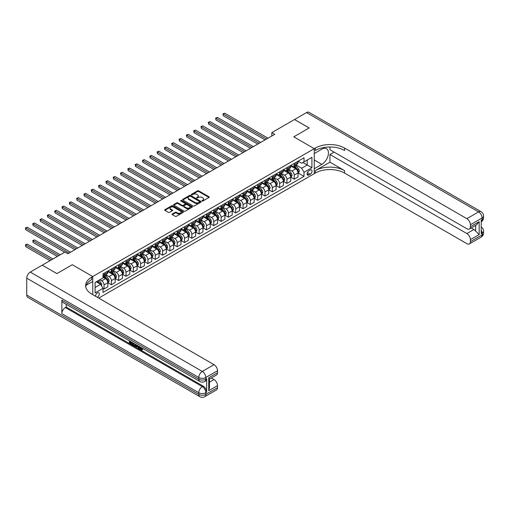 <?xml version="1.0" encoding="UTF-8"?>
<svg xmlns="http://www.w3.org/2000/svg" width="509" height="509" viewBox="0 0 509 509"><rect width="100%" height="100%" fill="white"/><g stroke="black" fill="none" stroke-linecap="round" stroke-linejoin="round"><path stroke-width="0.76" d="M202.118 200.991A0.566 0.331 0 0 0 202.919 200.991L209.021 197.467A0.814 0.471 0 0 0 209.263 197.136A0.814 0.471 0 0 0 209.021 196.805L198.682 190.837A0.814 0.471 0 0 0 197.537 190.837L191.429 194.355A0.566 0.331 0 0 0 192.237 194.82L193.026 194.368A2.602 1.502 0 0 1 196.703 194.368L197.562 194.864A2.602 1.502 0 0 1 198.325 195.927A2.602 1.502 0 0 1 197.562 196.983L196.773 197.441A0.566 0.331 0 0 0 197.575 197.906L198.364 197.447A2.602 1.502 0 0 1 202.041 197.447L202.906 197.95A2.602 1.502 0 0 1 203.664 199.006A2.602 1.502 0 0 1 202.906 200.069L202.118 200.527A0.566 0.331 0 0 0 202.118 200.991L202.118 200.527M97.244 297.25A2.647 1.527 120 0 0 97.429 297.154A2.647 1.527 120 0 0 99.16 294.826A2.647 1.527 120 0 0 98.759 292.7A2.647 1.527 120 0 0 97.429 292.834A2.647 1.527 120 0 0 95.571 296.283M172.316 213.984A0.814 0.471 0 0 0 172.08 214.314A0.814 0.471 0 0 0 172.316 214.645L175.217 216.319A0.814 0.471 0 0 0 176.368 216.319L183.145 212.406A0.814 0.471 0 0 0 183.38 212.075A0.814 0.471 0 0 0 183.145 211.744L172.806 205.776A0.814 0.471 0 0 0 171.654 205.776L164.878 209.689A0.814 0.471 0 0 0 164.636 210.02A0.814 0.471 0 0 0 164.878 210.351L168.384 212.374A0.814 0.471 0 0 0 169.529 212.374L172.43 210.701A0.814 0.471 0 0 0 172.672 210.37A0.814 0.471 0 0 0 172.43 210.039L170.693 209.034A2.176 1.253 0 0 1 170.057 208.143A2.176 1.253 0 0 1 171.399 206.985A2.176 1.253 0 0 1 173.766 207.258L180.574 211.19A2.176 1.253 0 0 1 181.21 212.075A2.176 1.253 0 0 1 179.868 213.233A2.176 1.253 0 0 1 177.501 212.966L176.368 212.31A0.814 0.471 0 0 0 175.217 212.31L172.316 213.984L172.316 214.645L175.217 212.985L175.217 212.31M26.735 295.061L198.79 394.399A4.963 2.869 120 0 0 199.821 396.67L27.766 297.332A4.963 2.869 -60 0 1 26.735 295.061L26.735 278.168A4.963 2.869 -60 0 1 30.247 272.086L42.247 265.157L56.874 273.607L72.265 264.718L56.906 273.587L42.272 265.176M42.272 265.144L64.955 252.05L67.875 253.737L274.752 134.3L271.825 132.614L294.501 119.52L309.135 127.969L293.769 136.838L314.257 148.66L92.753 276.546L72.265 264.718L92.753 276.546L91.696 277.157A20.691 11.949 0 0 0 85.639 285.6A20.691 11.949 0 0 0 91.696 294.049L214.009 364.66A4.963 2.869 60 0 1 217.521 370.743L205.814 377.5L205.814 379.192L206.692 378.683A4.963 2.869 60 0 1 205.661 380.961L204.783 381.464A4.963 2.869 -120 0 0 205.814 379.192A4.963 2.869 0 0 1 198.79 379.192L198.79 377.5L26.735 278.168M193.083 206.005A0.814 0.471 0 0 0 194.228 206.005L201.01 202.092A0.814 0.471 0 0 0 201.246 201.761A0.814 0.471 0 0 0 201.01 201.43L190.671 195.462A0.814 0.471 0 0 0 189.52 195.462L182.744 199.375A0.814 0.471 0 0 0 182.502 199.706A0.814 0.471 0 0 0 182.744 200.037L193.083 206.005M180.988 201.112A0.566 0.331 0 0 1 181.567 201.195L181.567 200.521L192.078 206.584A0.814 0.471 0 0 1 192.313 206.921A0.814 0.471 0 0 1 192.078 207.252L185.295 211.165A0.814 0.471 0 0 1 184.15 211.165L173.811 205.197L176.712 203.53L176.712 202.856L173.811 204.529A0.814 0.471 0 0 0 173.569 204.86A0.814 0.471 0 0 0 173.811 205.197L173.811 204.529M176.712 203.53A0.814 0.471 0 0 1 177.857 203.53L177.857 202.856A0.814 0.471 0 0 0 176.712 202.856M177.857 202.856L182.05 205.28A0.814 0.471 0 0 0 183.202 205.28L185.123 204.166A0.814 0.471 0 0 0 185.365 203.835A0.814 0.471 0 0 0 185.123 203.505L180.759 200.985A0.566 0.331 0 0 1 181.567 200.521M310.216 170.051L308.931 170.795A2.564 1.482 120 0 0 307.251 173.054A2.564 1.482 120 0 0 307.646 175.109A2.564 1.482 120 0 0 308.931 174.981L310.216 174.237A2.564 1.482 120 0 0 311.896 171.978A2.564 1.482 120 0 0 311.502 169.923A2.564 1.482 120 0 0 310.216 170.051M92.753 294.654L92.753 276.546L92.753 281.445L86.218 285.212M98.721 298.102L315.306 173.054A20.691 11.949 180 0 1 344.568 173.054L466.88 243.671A4.963 2.869 -120 0 0 469.362 243.919A4.963 2.869 -120 0 0 470.392 241.641L482.093 234.884L482.093 233.198L481.215 233.701L481.215 220.187L482.093 219.684L482.093 217.992L470.392 224.749L470.392 226.747L479.173 221.676L479.173 234.585L475.661 231.073L475.661 225.385M294.533 119.5L309.167 127.95L293.769 136.838L314.257 148.66L314.257 173.664L314.257 168.765L321.86 164.375A9.308 5.376 120 0 0 327.942 156.168A9.308 5.376 120 0 0 326.517 148.704A9.308 5.376 120 0 0 321.86 149.169L314.257 153.559L314.257 148.66L315.306 148.055A20.691 11.949 180 0 1 344.568 148.055L466.88 218.666L478.587 211.909L306.533 112.578L294.533 119.539M298.134 161.181L301.672 163.224L304.013 161.875L304.013 157.784L102.99 273.842L102.99 277.933L95.094 282.495L95.094 292.898L102.99 288.336L102.99 292.427L304.013 176.368L304.013 172.277L301.672 168.224L295.856 164.865M304.013 161.875L311.915 157.313L311.915 167.716L304.013 172.277M271.825 132.614L271.825 135.992M302.9 162.517L307.232 165.011L307.232 160.017L311.915 157.313M301.672 168.224L307.232 165.011L311.915 167.716M95.094 287.496L100.648 284.283L96.322 281.782M102.99 288.374L104.046 288.978L104.046 284.894A3.308 1.909 -120 0 0 101.705 280.834L99.834 279.759M104.046 288.978L107.851 286.783L107.851 282.699A3.308 1.909 -120 0 0 105.509 278.639L102.99 277.189M107.933 282.781L111.363 284.754L111.363 280.669A3.308 1.909 -120 0 0 109.021 276.616L105.656 274.675M111.363 284.754L115.161 282.559L115.161 278.474A3.308 1.909 -120 0 0 112.826 274.415L107.851 271.545M115.25 278.557L118.673 280.535L118.673 276.444A3.308 1.909 -120 0 0 116.332 272.391L112.973 270.451M118.673 280.535L122.478 278.334L122.478 274.249A3.308 1.909 -120 0 0 120.137 270.196L115.161 267.32M122.567 274.332L125.99 276.311L125.99 272.22A3.308 1.909 -120 0 0 123.649 268.167L120.289 266.226M125.99 276.311L129.795 274.116L129.795 270.024A3.308 1.909 -120 0 0 127.454 265.972L122.478 263.096M129.884 270.107L133.307 272.086L133.307 268.001A3.308 1.909 -120 0 0 130.966 263.942L127.606 262.001M133.307 272.086L137.112 269.891L137.112 265.8A3.308 1.909 -120 0 0 134.77 261.747L129.795 258.877M137.195 265.889L140.624 267.861L140.624 263.777A3.308 1.909 -120 0 0 138.283 259.717L134.917 257.777M140.624 267.861L144.422 265.666L144.422 261.581A3.308 1.909 -120 0 0 142.081 257.522L137.112 254.653M144.511 261.664L147.934 263.637L147.934 259.552A3.308 1.909 -120 0 0 145.593 255.499L142.234 253.558M147.934 263.637L151.739 261.441L151.739 257.357A3.308 1.909 -120 0 0 149.398 253.297L144.422 250.428M151.828 257.439L155.251 259.418L155.251 255.327A3.308 1.909 -120 0 0 152.91 251.274L149.551 249.334M155.251 259.418L159.056 257.223L159.056 253.132A3.308 1.909 -120 0 0 156.715 249.079L151.739 246.203M159.145 253.215L162.568 255.194L162.568 251.102A3.308 1.909 -120 0 0 160.227 247.05L156.867 245.109M162.568 255.194L166.373 252.998L166.373 248.907A3.308 1.909 -120 0 0 164.032 244.854L159.056 241.985M166.456 248.99L169.879 250.969L169.879 246.884A3.308 1.909 -120 0 0 167.544 242.825L164.178 240.884M169.879 250.969L173.684 248.774L173.684 244.683A3.308 1.909 -120 0 0 171.342 240.63L166.373 237.76M173.773 244.772L177.196 246.744L177.196 242.659A3.308 1.909 -120 0 0 174.854 238.6L171.495 236.66M177.196 246.744L181 244.549L181 240.464A3.308 1.909 -120 0 0 178.659 236.405L173.684 233.536M181.089 240.547L184.512 242.519L184.512 238.435A3.308 1.909 -120 0 0 182.171 234.382L178.812 232.441M184.512 242.519L188.317 240.324L188.317 236.24A3.308 1.909 -120 0 0 185.976 232.187L181 229.311M188.406 236.322L191.829 238.301L191.829 234.21A3.308 1.909 -120 0 0 189.488 230.157L186.129 228.217M191.829 238.301L195.634 236.106L195.634 232.015A3.308 1.909 -120 0 0 193.293 227.962L188.317 225.086M195.717 232.098L199.14 234.076L199.14 229.985A3.308 1.909 -120 0 0 196.805 225.932L193.439 223.992M199.14 234.076L202.945 231.881L202.945 227.79A3.308 1.909 -120 0 0 200.603 223.737L195.634 220.868M203.034 227.873L206.457 229.852L206.457 225.767A3.308 1.909 -120 0 0 204.115 221.708L200.756 219.767M206.457 229.852L210.262 227.657L210.262 223.566A3.308 1.909 -120 0 0 207.92 219.513L202.945 216.643M210.351 223.655L213.774 225.627L213.774 221.542A3.308 1.909 -120 0 0 211.432 217.483L208.073 215.549M213.774 225.627L217.578 223.432L217.578 219.347A3.308 1.909 -120 0 0 215.237 215.288L210.262 212.418M217.667 219.43L221.091 221.409L221.091 217.318A3.308 1.909 -120 0 0 218.749 213.265L215.383 211.324M221.091 221.409L224.895 219.207L224.895 215.122A3.308 1.909 -120 0 0 222.554 211.07L217.578 208.194M224.978 215.205L228.401 217.184L228.401 213.093A3.308 1.909 -120 0 0 226.06 209.04L222.7 207.099M228.401 217.184L232.206 214.989L232.206 210.898A3.308 1.909 -120 0 0 229.864 206.845L224.895 203.969M232.295 210.981L235.718 212.959L235.718 208.868A3.308 1.909 -120 0 0 233.376 204.815L230.017 202.875M235.718 212.959L239.523 210.764L239.523 206.673A3.308 1.909 -120 0 0 237.181 202.62L232.206 199.751M239.612 206.756L243.035 208.735L243.035 204.65A3.308 1.909 -120 0 0 240.693 200.591L237.334 198.65M243.035 208.735L246.84 206.539L246.84 202.448A3.308 1.909 -120 0 0 244.498 198.395L239.523 195.526M246.929 202.537L250.352 204.51L250.352 200.425A3.308 1.909 -120 0 0 248.01 196.372L244.644 194.432M250.352 204.51L254.15 202.315L254.15 198.23A3.308 1.909 -120 0 0 251.815 194.171L246.84 191.301M254.239 198.313L257.662 200.292L257.662 196.2A3.308 1.909 -120 0 0 255.321 192.148L251.961 190.207M257.662 200.292L261.467 198.09L261.467 194.005A3.308 1.909 -120 0 0 259.126 189.952L254.15 187.077M261.556 194.088L264.979 196.067L264.979 191.976A3.308 1.909 -120 0 0 262.638 187.923L259.278 185.982M264.979 196.067L268.784 193.872L268.784 189.781A3.308 1.909 -120 0 0 266.442 185.728L261.467 182.852M268.873 189.863L272.296 191.842L272.296 187.751A3.308 1.909 -120 0 0 269.955 183.698L266.595 181.758M272.296 191.842L276.101 189.647L276.101 185.556A3.308 1.909 -120 0 0 273.759 181.503L268.784 178.634M276.19 185.639L279.613 187.617L279.613 183.533A3.308 1.909 -120 0 0 277.271 179.473L273.906 177.533M279.613 187.617L283.411 185.422L283.411 181.331A3.308 1.909 -120 0 0 281.076 177.278L276.101 174.409M283.5 181.42L286.923 183.393L286.923 179.308A3.308 1.909 -120 0 0 284.582 175.255L281.222 173.314M286.923 183.393L290.728 181.198L290.728 177.113A3.308 1.909 -120 0 0 288.387 173.054L283.411 170.184M290.817 177.196L294.24 179.174L294.24 175.083A3.308 1.909 -120 0 0 291.899 171.03L288.539 169.09M294.24 179.174L298.045 176.973L298.045 172.888A3.308 1.909 -120 0 0 295.704 168.835L290.728 165.959M290.817 165.406L291.899 166.029A3.308 1.909 -120 0 0 293.553 166.195A3.308 1.909 -120 0 0 294.24 164.674L294.24 163.427M283.5 169.624L284.582 170.254A3.308 1.909 -120 0 0 286.243 170.413A3.308 1.909 -120 0 0 286.923 168.899L286.923 167.652M276.183 173.849L277.271 174.472A3.308 1.909 -120 0 0 278.926 174.638A3.308 1.909 -120 0 0 279.613 173.124L279.613 171.87M268.873 178.074L269.955 178.697A3.308 1.909 -120 0 0 271.609 178.863A3.308 1.909 -120 0 0 272.296 177.348L272.296 176.095M261.556 182.298L262.638 182.922A3.308 1.909 -120 0 0 264.292 183.087A3.308 1.909 -120 0 0 264.979 181.573L264.979 180.32M254.239 186.523L255.321 187.147A3.308 1.909 -120 0 0 256.981 187.312A3.308 1.909 -120 0 0 257.662 185.791L257.662 184.544M246.929 190.741L248.01 191.371A3.308 1.909 -120 0 0 249.664 191.53A3.308 1.909 -120 0 0 250.352 190.016L250.352 188.769M239.612 194.966L240.693 195.59A3.308 1.909 -120 0 0 242.348 195.755A3.308 1.909 -120 0 0 243.035 194.241L243.035 192.987M232.295 199.191L233.376 199.814A3.308 1.909 -120 0 0 235.031 199.98A3.308 1.909 -120 0 0 235.718 198.465L235.718 197.212M224.978 203.415L226.06 204.039A3.308 1.909 -120 0 0 227.72 204.204A3.308 1.909 -120 0 0 228.401 202.69L228.401 201.437M217.667 207.634L218.749 208.264A3.308 1.909 -120 0 0 220.403 208.429A3.308 1.909 -120 0 0 221.091 206.908L221.091 205.661M210.351 211.859L211.432 212.488A3.308 1.909 -120 0 0 213.086 212.647A3.308 1.909 -120 0 0 213.774 211.133L213.774 209.886M203.034 216.083L204.115 216.707A3.308 1.909 -120 0 0 205.77 216.872A3.308 1.909 -120 0 0 206.457 215.358L206.457 214.104M195.717 220.308L196.805 220.931A3.308 1.909 -120 0 0 198.459 221.097A3.308 1.909 -120 0 0 199.14 219.583L199.14 218.329M188.406 224.533L189.488 225.156A3.308 1.909 -120 0 0 191.142 225.322A3.308 1.909 -120 0 0 191.829 223.807L191.829 222.554M181.089 228.751L182.171 229.381A3.308 1.909 -120 0 0 183.825 229.546A3.308 1.909 -120 0 0 184.512 228.026L184.512 226.779M173.773 232.976L174.854 233.606A3.308 1.909 -120 0 0 176.508 233.765A3.308 1.909 -120 0 0 177.196 232.25L177.196 231.003M166.456 237.2L167.544 237.824A3.308 1.909 -120 0 0 169.198 237.989A3.308 1.909 -120 0 0 169.879 236.475L169.879 235.222M159.145 241.425L160.227 242.049A3.308 1.909 -120 0 0 161.881 242.214A3.308 1.909 -120 0 0 162.568 240.7L162.568 239.446M151.828 245.65L152.91 246.273A3.308 1.909 -120 0 0 154.564 246.439A3.308 1.909 -120 0 0 155.251 244.918L155.251 243.671M144.511 249.868L145.593 250.498A3.308 1.909 -120 0 0 147.247 250.657A3.308 1.909 -120 0 0 147.934 249.143L147.934 247.896M137.195 254.093L138.283 254.723A3.308 1.909 -120 0 0 139.937 254.882A3.308 1.909 -120 0 0 140.624 253.367L140.624 252.12M129.884 258.317L130.966 258.941A3.308 1.909 -120 0 0 132.62 259.106A3.308 1.909 -120 0 0 133.307 257.592L133.307 256.339M122.567 262.542L123.649 263.166A3.308 1.909 -120 0 0 125.303 263.331A3.308 1.909 -120 0 0 125.99 261.817L125.99 260.563M115.25 266.767L116.332 267.39A3.308 1.909 -120 0 0 117.993 267.556A3.308 1.909 -120 0 0 118.673 266.035L118.673 264.788M107.933 270.985L109.021 271.615A3.308 1.909 -120 0 0 110.676 271.774A3.308 1.909 -120 0 0 111.363 270.26L111.363 269.013M298.134 172.971L304.013 176.368M293.553 166.195L297.358 163.993A3.308 1.909 -120 0 0 298.045 162.479L298.045 161.232M286.243 170.413L290.041 168.218A3.308 1.909 -120 0 0 290.728 166.704L290.728 165.45M278.926 174.638L282.73 172.443A3.308 1.909 -120 0 0 283.411 170.929L283.411 169.675M271.609 178.863L275.414 176.668A3.308 1.909 -120 0 0 276.101 175.153L276.101 173.9M264.292 183.087L268.097 180.892A3.308 1.909 -120 0 0 268.784 179.372L268.784 178.125M256.981 187.312L260.78 185.111A3.308 1.909 -120 0 0 261.467 183.596L261.467 182.349M249.664 191.53L253.469 189.335A3.308 1.909 -120 0 0 254.15 187.821L254.15 186.568M242.348 195.755L246.152 193.56A3.308 1.909 -120 0 0 246.84 192.046L246.84 190.792M235.031 199.98L238.836 197.785A3.308 1.909 -120 0 0 239.523 196.27L239.523 195.017M227.72 204.204L231.525 202.009A3.308 1.909 -120 0 0 232.206 200.489L232.206 199.242M220.403 208.429L224.208 206.228A3.308 1.909 -120 0 0 224.895 204.713L224.895 203.466M213.086 212.647L216.891 210.452A3.308 1.909 -120 0 0 217.578 208.938L217.578 207.685M205.77 216.872L209.574 214.677A3.308 1.909 -120 0 0 210.262 213.163L210.262 211.909M198.459 221.097L202.264 218.902A3.308 1.909 -120 0 0 202.945 217.388L202.945 216.134M191.142 225.322L194.947 223.127A3.308 1.909 -120 0 0 195.634 221.606L195.634 220.359M183.825 229.546L187.63 227.345A3.308 1.909 -120 0 0 188.317 225.831L188.317 224.584M176.508 233.765L180.313 231.57A3.308 1.909 -120 0 0 181 230.055L181 228.802M169.198 237.989L173.003 235.794A3.308 1.909 -120 0 0 173.684 234.28L173.684 233.027M161.881 242.214L165.686 240.019A3.308 1.909 -120 0 0 166.373 238.505L166.373 237.251M154.564 246.439L158.369 244.244A3.308 1.909 -120 0 0 159.056 242.723L159.056 241.476M147.247 250.657L151.052 248.462A3.308 1.909 -120 0 0 151.739 246.948L151.739 245.701M139.937 254.882L143.742 252.687A3.308 1.909 -120 0 0 144.422 251.172L144.422 249.919M132.62 259.106L136.425 256.911A3.308 1.909 -120 0 0 137.112 255.397L137.112 254.144M125.303 263.331L129.108 261.136A3.308 1.909 -120 0 0 129.795 259.622L129.795 258.368M117.993 267.556L121.791 265.354A3.308 1.909 -120 0 0 122.478 263.84L122.478 262.593M110.676 271.774L114.48 269.579A3.308 1.909 -120 0 0 115.161 268.065L115.161 266.818M102.99 276.132A3.308 1.909 -120 0 0 103.359 275.999L107.164 273.804A3.308 1.909 -120 0 0 107.851 272.29L107.851 271.036M103.359 275.999A3.308 1.909 -120 0 0 104.046 274.485L104.046 273.238M100.648 284.283L102.99 288.336M202.34 201.068L202.906 200.743A2.602 1.502 0 0 0 203.664 199.687L203.664 199.006M198.325 195.927L198.325 196.601A2.602 1.502 0 0 1 197.562 197.664L197.002 197.988M209.021 196.805L209.021 197.467L198.682 191.511A0.814 0.471 0 0 0 197.537 191.511L191.658 194.902M200.998 202.098L190.671 196.137A0.814 0.471 0 0 0 189.52 196.137L182.75 200.043M199.573 201.997A0.566 0.331 0 0 0 199.573 201.532L190.5 196.289A0.566 0.331 0 0 0 189.692 196.289L188.858 196.773A2.602 1.502 0 0 0 188.101 197.829A2.602 1.502 0 0 0 188.858 198.892L195.062 202.474A2.602 1.502 0 0 0 198.739 202.474L199.573 201.997L199.573 202.671A0.566 0.331 0 0 0 199.738 202.436L199.738 201.761M188.101 197.829L188.101 198.51A2.602 1.502 0 0 0 188.858 199.566L188.858 198.892M199.573 202.671L198.739 203.148A2.602 1.502 0 0 1 195.062 203.148L188.858 199.566M177.857 203.53L182.05 205.954A0.814 0.471 0 0 0 183.202 205.954L185.123 204.841A0.814 0.471 0 0 0 185.365 204.51L185.365 203.835M181.567 201.195L192.065 207.258M186.402 207.787A2.176 1.253 0 0 0 188.769 208.06A2.176 1.253 0 0 0 190.112 206.902A2.176 1.253 0 0 0 189.475 206.018L187.077 204.631A0.814 0.471 0 0 0 185.931 204.631L184.003 205.744A0.814 0.471 0 0 0 183.768 206.075A0.814 0.471 0 0 0 184.003 206.406L186.402 207.787L186.402 208.467A2.176 1.253 0 0 0 188.769 208.735A2.176 1.253 0 0 0 190.112 207.577L190.112 206.902M183.768 206.075L183.768 206.749A0.814 0.471 0 0 0 184.003 207.08L184.003 206.406M186.402 208.467L184.003 207.08M181.21 212.075L181.21 212.749A2.176 1.253 0 0 1 179.868 213.914A2.176 1.253 0 0 1 177.501 213.64L176.368 212.985A0.814 0.471 0 0 0 175.217 212.985M170.057 208.143L170.057 208.824A2.176 1.253 0 0 0 170.693 209.708L170.693 209.034M172.43 210.039L172.43 210.701L170.693 209.708M183.145 211.744L183.145 212.406L172.806 206.45A0.814 0.471 0 0 0 171.654 206.45L164.891 210.357L164.878 209.689M298.045 173.022L298.745 172.615L299.33 170.929A2.195 1.266 -120 0 0 298.63 169.058L296.238 165.87A6.331 3.658 -120 0 0 295.551 165.043M293.171 167.372A6.331 3.658 -120 0 0 291.873 166.017M297.447 171.425L298.147 171.018A2.195 1.266 -120 0 0 297.517 169.701L295.131 166.507A6.331 3.658 -120 0 0 294.437 165.679M293.846 166.023A5.255 3.035 60 0 1 294.711 167.003L296.734 169.707M223.286 132.633L250.466 148.323L208.652 124.183L208.652 122.491L210.115 121.651L253.393 146.637M293.738 166.087A6.331 3.658 60 0 1 294.425 166.914L296.015 169.039M266.557 139.033L223.286 114.048L224.749 113.202L268.02 138.187M265.094 139.88L223.286 115.734L222.961 113.863L224.749 113.202M223.286 115.734L222.961 113.863M290.728 177.247L291.434 176.839L292.02 175.153A2.195 1.266 -120 0 0 291.32 173.283L288.927 170.089A6.331 3.658 -120 0 0 288.234 169.262M285.854 171.597A6.331 3.658 -120 0 0 284.563 170.235M290.13 175.65L290.83 175.242A2.195 1.266 -120 0 0 290.206 173.925L287.814 170.731A6.331 3.658 -120 0 0 287.121 169.904M286.535 170.248A5.255 3.035 60 0 1 287.394 171.228L289.417 173.925M215.969 136.851L243.149 152.547L201.335 128.408L201.335 126.716L202.798 125.869L246.076 150.855M286.421 170.311A6.331 3.658 60 0 1 287.114 171.139L288.698 173.264M283.411 181.471L284.117 181.064L284.703 179.372A2.195 1.266 -120 0 0 284.003 177.507L281.611 174.313A6.331 3.658 -120 0 0 280.917 173.486M278.544 175.815A6.331 3.658 -120 0 0 277.246 174.46M282.813 179.874L283.519 179.467A2.195 1.266 -120 0 0 282.889 178.15L280.497 174.956A6.331 3.658 -120 0 0 279.81 174.129M279.218 174.466A5.255 3.035 60 0 1 280.084 175.452L282.107 178.15M208.652 141.076L235.832 156.772L194.024 132.626L194.024 130.94L195.488 130.094L238.759 155.08M279.104 174.536A6.331 3.658 60 0 1 279.797 175.363L281.388 177.482M276.101 185.69L276.801 185.289L277.386 183.596A2.195 1.266 -120 0 0 276.686 181.732L274.294 178.538A6.331 3.658 -120 0 0 273.607 177.711M271.227 180.04A6.331 3.658 -120 0 0 269.929 178.684M275.503 184.099L276.202 183.692A2.195 1.266 -120 0 0 275.573 182.375L273.18 179.181A6.331 3.658 -120 0 0 272.493 178.354M271.901 178.691A5.255 3.035 60 0 1 272.767 179.671L274.79 182.375M201.335 145.3L228.522 160.997L186.708 136.851L186.708 135.165L188.171 134.319L231.449 159.304M271.787 178.761A6.331 3.658 60 0 1 272.48 179.588L274.071 181.707M259.246 143.258L215.969 118.273L217.432 117.426L260.71 142.412M257.783 144.098L215.969 119.959L215.644 118.082L217.432 117.426M215.969 119.959L215.644 118.082M251.93 147.476L208.334 122.306L210.115 121.651M208.652 124.183L208.334 122.306M244.613 151.701L201.017 126.531L202.798 125.869M201.335 128.408L201.017 126.531M268.784 189.914L269.484 189.513L270.069 187.821A2.195 1.266 -120 0 0 269.369 185.95L266.977 182.763A6.331 3.658 -120 0 0 266.29 181.936M263.91 184.264A6.331 3.658 -120 0 0 262.612 182.909M268.186 188.317L268.886 187.916A2.195 1.266 -120 0 0 268.262 186.593L265.87 183.405A6.331 3.658 -120 0 0 265.176 182.578M264.591 182.916A5.255 3.035 60 0 1 265.45 183.895L267.473 186.599M194.024 149.525L221.205 165.215L179.391 141.076L179.391 139.39L180.854 138.543L224.132 163.529M264.476 182.979A6.331 3.658 60 0 1 265.164 183.806L266.754 185.931M237.296 155.926L193.7 130.756L195.488 130.094M194.024 132.626L193.7 130.756M329.94 162.174L315.306 170.623A20.691 11.949 180 0 1 344.568 170.623L329.94 162.174L329.94 154.507L334.095 152.108M329.94 146.986L329.94 149.71L466.88 228.77A4.963 2.869 -120 0 0 469.362 229.018A4.963 2.869 -120 0 0 470.392 226.747M479.173 234.585L470.392 239.65L470.392 241.641M470.392 239.65A4.963 2.869 -120 0 0 466.88 233.567L473.904 229.514A4.963 2.869 60 0 1 475.661 231.073M329.94 154.507L466.88 233.567M306.533 112.578A4.963 2.869 -60 0 1 309.014 112.33L481.069 211.668A4.963 2.869 120 0 0 478.587 211.909A4.963 2.869 60 0 1 482.093 217.992A4.963 2.869 180 0 0 483.55 215.969A4.963 4.963 0 0 0 481.069 211.668M470.392 224.749A4.963 2.869 -120 0 0 466.88 218.666M471.2 227.956L473.904 229.514M315.306 148.055L315.306 150.486A20.691 11.949 180 0 1 344.568 150.486L344.568 148.055M469.362 229.018L476.545 224.87L479.173 221.676M140.134 346.985L141.629 349.397M139.714 346.763L140.751 349.524L142.208 348.805L142.698 349.225L141.82 350.154L140.802 350.02L139.212 346.47M136.851 346.438L136.157 347.284L135.629 346.985L136.514 344.917M138.747 346.203L139.447 348.646L138.976 348.913L138.448 348.614L138.054 347.132L136.552 346.266L136.157 347.284M130.323 342.048L130.323 342.907L132.391 344.103L132.391 344.574L131.926 344.841L129.356 343.359L129.356 340.782M132.168 342.404L131.697 342.843L129.852 341.774L129.852 343.181L130.323 342.907M61.85 300.132L198.79 379.192A4.963 2.869 120 0 0 199.821 381.464L62.881 302.403A4.963 2.869 -60 0 1 61.85 300.132L61.85 313.646A4.963 2.869 -60 0 1 65.362 307.563L66.24 307.054L203.18 386.121A4.963 2.869 60 0 1 206.692 392.197L206.692 378.683M66.24 307.054L66.24 304.344M135.445 344.3L135.483 344.847L135.935 344.58L134.993 346.19L132.601 345.236L132.601 342.652M208.741 377.805L209.466 378.906L209.466 387.584L208.741 390.715L208.741 377.805L217.521 372.741L217.521 370.743M217.521 372.741A4.963 2.869 60 0 1 216.49 375.012L209.466 379.065M211.305 378.002L214.009 379.561A4.963 2.869 60 0 1 217.521 385.644L208.741 390.715M206.692 392.197L205.814 392.706L205.814 394.399L217.521 387.642L217.521 385.644M217.521 387.642A4.963 2.869 60 0 1 216.49 389.913L204.783 396.67A4.963 2.869 -120 0 0 205.814 394.399A4.963 2.869 0 0 1 198.79 394.399L198.79 392.706L61.85 313.646M91.696 277.157L91.696 279.587A20.691 11.949 0 0 0 85.741 286.815M129.852 343.181L131.926 344.377L132.391 344.103M131.926 344.377L131.926 344.841M129.852 341.068L131.907 342.252M131.697 342.372L131.697 342.843M135.483 344.847L134.993 346.19M133.097 342.939L133.097 345.051L133.816 345.471L134.65 345.662L134.949 344.014M133.562 343.212L133.562 344.784L135.114 345.388M133.097 345.051L133.562 344.784M133.816 345.471L134.287 345.197M138.092 345.827L138.976 348.913M136.978 345.185L136.705 345.885L137.901 346.578L137.627 345.56M137.277 345.356L137.729 345.942M136.705 345.885L137.169 345.617M140.751 349.524L141.222 349.257M141.438 349.607L141.737 349.079L142.234 349.498L142.698 349.225M139.67 347.253L140.115 346.992M142.234 349.498L141.82 350.154M261.467 194.139L262.173 193.732L262.759 192.046A2.195 1.266 -120 0 0 262.059 190.175L259.666 186.988A6.331 3.658 -120 0 0 258.973 186.16M256.593 188.489A6.331 3.658 -120 0 0 255.302 187.134M260.869 192.542L261.569 192.135A2.195 1.266 -120 0 0 260.945 190.818L258.553 187.624A6.331 3.658 -120 0 0 257.859 186.797M257.274 187.14A5.255 3.035 60 0 1 258.133 188.12L260.156 190.824M186.708 153.743L213.888 169.44L172.074 145.3L172.074 143.608L173.537 142.768L216.815 167.754M257.16 187.204A6.331 3.658 60 0 1 257.853 188.031L259.437 190.156M254.15 198.364L254.856 197.956L255.442 196.27A2.195 1.266 -120 0 0 254.742 194.4L252.349 191.206A6.331 3.658 -120 0 0 251.656 190.379M249.283 192.714A6.331 3.658 -120 0 0 247.985 191.352M253.552 196.767L254.258 196.359A2.195 1.266 -120 0 0 253.628 195.042L251.236 191.848A6.331 3.658 -120 0 0 250.549 191.021M249.957 191.365A5.255 3.035 60 0 1 250.822 192.345L252.846 195.042M179.391 157.968L206.578 173.664L164.763 149.525L164.763 147.833L166.227 146.986L209.498 171.972M249.843 191.429A6.331 3.658 60 0 1 250.536 192.256L252.127 194.381M246.84 202.588L247.539 202.181L248.125 200.489A2.195 1.266 -120 0 0 247.425 198.625L245.033 195.431A6.331 3.658 -120 0 0 244.345 194.603M241.966 196.932A6.331 3.658 -120 0 0 240.668 195.577M246.241 200.991L246.941 200.584A2.195 1.266 -120 0 0 246.311 199.267L243.919 196.073A6.331 3.658 -120 0 0 243.232 195.246M242.64 195.583A5.255 3.035 60 0 1 243.506 196.569L245.529 199.267M172.074 162.193L199.261 177.889L157.446 153.743L157.446 152.057L158.91 151.211L202.188 176.197M242.532 195.653A6.331 3.658 60 0 1 243.219 196.48L244.81 198.599M239.523 206.807L240.223 206.406L240.808 204.713A2.195 1.266 -120 0 0 240.108 202.849L237.716 199.655A6.331 3.658 -120 0 0 237.029 198.828M234.649 201.157A6.331 3.658 -120 0 0 233.351 199.802M238.925 205.216L239.624 204.809A2.195 1.266 -120 0 0 239.001 203.492L236.609 200.298A6.331 3.658 -120 0 0 235.915 199.471M235.33 199.808A5.255 3.035 60 0 1 236.189 200.788L238.212 203.492M164.763 166.418L191.944 182.114L150.13 157.968L150.13 156.282L151.593 155.436L194.871 180.421M235.215 199.878A6.331 3.658 60 0 1 235.902 200.705L237.493 202.824M232.206 211.031L232.912 210.624L233.497 208.938A2.195 1.266 -120 0 0 232.798 207.068L230.405 203.88A6.331 3.658 -120 0 0 229.712 203.053M227.332 205.381A6.331 3.658 -120 0 0 226.041 204.026M231.608 209.434L232.308 209.034A2.195 1.266 -120 0 0 231.684 207.71L229.292 204.523A6.331 3.658 -120 0 0 228.598 203.695M228.013 204.033A5.255 3.035 60 0 1 228.872 205.012L230.895 207.717M157.446 170.642L184.627 186.332L142.813 162.193L142.813 160.507L144.276 159.661L187.554 184.646M227.898 204.096A6.331 3.658 60 0 1 228.592 204.923L230.176 207.048M229.985 160.15L186.383 134.98L188.171 134.319M186.708 136.851L186.383 134.98M222.668 164.375L179.073 139.199L180.854 138.543M179.391 141.076L179.073 139.199M215.352 168.594L171.756 143.423L173.537 142.768M172.074 145.3L171.756 143.423M208.041 172.818L164.439 147.648L166.227 146.986M164.763 149.525L164.439 147.648M200.724 177.043L157.122 151.873L158.91 151.211M157.446 153.743L157.122 151.873M224.895 215.256L225.595 214.849L226.181 213.163A2.195 1.266 -120 0 0 225.481 211.292L223.088 208.105A6.331 3.658 -120 0 0 222.395 207.271M220.022 209.606A6.331 3.658 -120 0 0 218.724 208.251M224.291 213.659L224.997 213.252A2.195 1.266 -120 0 0 224.367 211.935L221.975 208.741A6.331 3.658 -120 0 0 221.288 207.914M220.696 208.257A5.255 3.035 60 0 1 221.561 209.237L223.585 211.941M150.13 174.861L177.317 190.557L135.502 166.418L135.502 164.725L136.966 163.885L180.243 188.871M220.582 208.321A6.331 3.658 60 0 1 221.275 209.148L222.866 211.273M193.407 181.268L149.811 156.098L151.593 155.436M150.13 157.968L149.811 156.098M217.578 219.481L218.278 219.074L218.864 217.388A2.195 1.266 -120 0 0 218.164 215.517L215.771 212.323A6.331 3.658 -120 0 0 215.084 211.496M212.705 213.831A6.331 3.658 -120 0 0 211.407 212.469M216.98 217.884L217.68 217.477A2.195 1.266 -120 0 0 217.05 216.16L214.664 212.966A6.331 3.658 -120 0 0 213.971 212.138M213.379 212.482A5.255 3.035 60 0 1 214.244 213.462L216.268 216.16M142.813 179.085L170 194.782L128.185 170.642L128.185 168.95L129.649 168.104L172.926 193.089M213.271 212.546A6.331 3.658 60 0 1 213.958 213.373L215.549 215.492M186.09 185.492L142.495 160.316L144.276 159.661M142.813 162.193L142.495 160.316M210.262 223.706L210.961 223.298L211.547 221.606A2.195 1.266 -120 0 0 210.847 219.742L208.461 216.548A6.331 3.658 -120 0 0 207.767 215.721M205.388 218.049A6.331 3.658 -120 0 0 204.09 216.694M209.663 222.109L210.363 221.701A2.195 1.266 -120 0 0 209.74 220.384L207.348 217.19A6.331 3.658 -120 0 0 206.654 216.363M206.069 216.7A5.255 3.035 60 0 1 206.928 217.687L208.951 220.384M135.502 183.31L162.683 199.006L120.868 174.861L120.868 173.175L122.332 172.328L165.61 197.314M205.954 216.77A6.331 3.658 60 0 1 206.641 217.597L208.232 219.716M178.78 189.711L135.178 164.541L136.966 163.885M135.502 166.418L135.178 164.541M202.945 227.924L203.651 227.523L204.236 225.831A2.195 1.266 -120 0 0 203.536 223.966L201.144 220.772A6.331 3.658 -120 0 0 200.451 219.945M198.071 222.274A6.331 3.658 -120 0 0 196.779 220.919M202.347 226.333L203.053 225.926A2.195 1.266 -120 0 0 202.423 224.609L200.031 221.415A6.331 3.658 -120 0 0 199.337 220.588M198.752 220.925A5.255 3.035 60 0 1 199.611 221.905L201.634 224.609M128.185 187.535L155.366 203.231L113.552 179.085L113.552 177.399L115.015 176.553L158.293 201.539M198.637 220.995A6.331 3.658 60 0 1 199.331 221.822L200.921 223.941M171.463 193.935L127.861 168.765L129.649 168.104M128.185 170.642L127.861 168.765M195.634 232.149L196.334 231.741L196.919 230.055A2.195 1.266 -120 0 0 196.219 228.185L193.827 224.997A6.331 3.658 -120 0 0 193.134 224.17M190.76 226.499A6.331 3.658 -120 0 0 189.463 225.143M195.03 230.552L195.736 230.151A2.195 1.266 -120 0 0 195.106 228.827L192.714 225.64A6.331 3.658 -120 0 0 192.027 224.813M191.435 225.15A5.255 3.035 60 0 1 192.3 226.13L194.323 228.834M120.868 191.759L148.055 207.449L106.241 183.31L106.241 181.624L107.704 180.778L150.982 205.763M191.32 225.213A6.331 3.658 60 0 1 192.014 226.041L193.605 228.166M164.146 198.16L120.55 172.99L122.332 172.328M120.868 174.861L120.55 172.99M188.317 236.373L189.017 235.966L189.602 234.28A2.195 1.266 -120 0 0 188.903 232.409L186.51 229.222A6.331 3.658 -120 0 0 185.823 228.388M183.444 230.723A6.331 3.658 -120 0 0 182.146 229.368M187.719 234.776L188.419 234.369A2.195 1.266 -120 0 0 187.789 233.052L185.403 229.858A6.331 3.658 -120 0 0 184.71 229.031M184.118 229.374A5.255 3.035 60 0 1 184.983 230.354L187.007 233.058M113.552 195.978L140.738 211.674L98.924 187.535L98.924 185.842L100.388 185.002L143.665 209.988M184.01 229.438A6.331 3.658 60 0 1 184.697 230.265L186.288 232.39M156.829 202.385L113.233 177.215L115.015 176.553M113.552 179.085L113.233 177.215M181 240.598L181.7 240.191L182.286 238.505A2.195 1.266 -120 0 0 181.586 236.634L179.2 233.44A6.331 3.658 -120 0 0 178.506 232.613M176.127 234.948A6.331 3.658 -120 0 0 174.835 233.586M180.402 239.001L181.102 238.594A2.195 1.266 -120 0 0 180.479 237.277L178.086 234.083A6.331 3.658 -120 0 0 177.393 233.256M176.808 233.599A5.255 3.035 60 0 1 177.666 234.579L179.69 237.277M106.241 200.202L133.422 215.899L91.607 191.759L91.607 190.067L93.071 189.221L136.348 214.206M176.693 233.663A6.331 3.658 60 0 1 177.38 234.49L178.971 236.609M173.684 244.823L174.39 244.415L174.975 242.723A2.195 1.266 -120 0 0 174.275 240.859L171.883 237.665A6.331 3.658 -120 0 0 171.189 236.838M168.81 239.166A6.331 3.658 -120 0 0 167.518 237.811M173.085 243.226L173.792 242.818A2.195 1.266 -120 0 0 173.162 241.501L170.769 238.307A6.331 3.658 -120 0 0 170.076 237.48M169.491 237.818A5.255 3.035 60 0 1 170.35 238.804L172.379 241.501M98.924 204.427L126.105 220.123L84.297 195.978L84.297 194.292L85.754 193.445L129.031 218.431M169.376 237.888A6.331 3.658 60 0 1 170.07 238.715L171.66 240.833M166.373 249.041L167.073 248.64L167.658 246.948A2.195 1.266 -120 0 0 166.958 245.083L164.566 241.89A6.331 3.658 -120 0 0 163.879 241.062M161.499 243.391A6.331 3.658 -120 0 0 160.201 242.036M165.769 247.45L166.475 247.043A2.195 1.266 -120 0 0 165.845 245.72L163.453 242.532A6.331 3.658 -120 0 0 162.765 241.705M162.174 242.042A5.255 3.035 60 0 1 163.039 243.022L165.062 245.726M91.607 208.652L118.794 224.342L76.98 200.202L76.98 198.516L78.443 197.67L121.721 222.656M162.059 242.106A6.331 3.658 60 0 1 162.753 242.939L164.343 245.058M159.056 253.266L159.756 252.858L160.341 251.172A2.195 1.266 -120 0 0 159.641 249.302L157.249 246.114A6.331 3.658 -120 0 0 156.562 245.287M154.182 247.616A6.331 3.658 -120 0 0 152.885 246.261M158.458 251.669L159.158 251.268A2.195 1.266 -120 0 0 158.528 249.944L156.142 246.757A6.331 3.658 -120 0 0 155.449 245.93M154.857 246.267A5.255 3.035 60 0 1 155.722 247.247L157.745 249.951M84.297 212.877L111.477 228.566L69.663 204.427L69.663 202.735L71.126 201.895L114.404 226.88M154.749 246.331A6.331 3.658 60 0 1 155.436 247.158L157.026 249.283M151.739 257.49L152.439 257.083L153.024 255.397A2.195 1.266 -120 0 0 152.325 253.527L149.939 250.339A6.331 3.658 -120 0 0 149.245 249.505M146.866 251.84A6.331 3.658 -120 0 0 145.574 250.485M151.141 255.893L151.841 255.486A2.195 1.266 -120 0 0 151.218 254.169L148.825 250.975A6.331 3.658 -120 0 0 148.132 250.148M147.546 250.492A5.255 3.035 60 0 1 148.405 251.471L150.429 254.176M76.98 217.095L104.16 232.791L62.346 208.652L62.346 206.959L63.81 206.12L107.087 231.105M147.432 250.555A6.331 3.658 60 0 1 148.119 251.382L149.71 253.507M144.422 261.715L145.129 261.308L145.714 259.622A2.195 1.266 -120 0 0 145.014 257.751L142.622 254.557A6.331 3.658 -120 0 0 141.928 253.73M139.555 256.065A6.331 3.658 -120 0 0 138.257 254.704M143.824 260.118L144.531 259.711A2.195 1.266 -120 0 0 143.901 258.394L141.508 255.2A6.331 3.658 -120 0 0 140.821 254.373M140.23 254.716A5.255 3.035 60 0 1 141.095 255.696L143.118 258.394M69.663 221.32L96.844 237.016L55.036 212.877L55.036 211.184L56.493 210.338L99.77 235.323M140.115 254.78A6.331 3.658 60 0 1 140.808 255.607L142.399 257.726M137.112 265.94L137.812 265.533L138.397 263.84A2.195 1.266 -120 0 0 137.697 261.976L135.305 258.782A6.331 3.658 -120 0 0 134.618 257.955M132.238 260.284A6.331 3.658 -120 0 0 130.94 258.928M136.507 264.343L137.214 263.936A2.195 1.266 -120 0 0 136.584 262.619L134.191 259.425A6.331 3.658 -120 0 0 133.504 258.597M132.913 258.935A5.255 3.035 60 0 1 133.778 259.921L135.801 262.619M62.346 225.544L89.533 241.241L47.719 217.095L47.719 215.409L49.182 214.563L92.46 239.548M132.798 259.005A6.331 3.658 60 0 1 133.492 259.832L135.082 261.95M129.795 270.158L130.495 269.757L131.08 268.065A2.195 1.266 -120 0 0 130.38 266.201L127.988 263.007A6.331 3.658 -120 0 0 127.301 262.18M124.921 264.508A6.331 3.658 -120 0 0 123.623 263.153M129.197 268.567L129.897 268.16A2.195 1.266 -120 0 0 129.267 266.837L126.881 263.649A6.331 3.658 -120 0 0 126.187 262.822M125.596 263.159A5.255 3.035 60 0 1 126.461 264.139L128.484 266.843M55.036 229.769L82.216 245.459L40.402 221.32L40.402 219.633L41.865 218.787L85.143 243.773M125.488 263.223A6.331 3.658 60 0 1 126.175 264.056L127.765 266.175M122.478 274.383L123.184 273.976L123.763 272.29A2.195 1.266 -120 0 0 123.063 270.419L120.678 267.231A6.331 3.658 -120 0 0 119.984 266.404M117.604 268.733A6.331 3.658 -120 0 0 116.313 267.378M121.88 272.786L122.58 272.385A2.195 1.266 -120 0 0 121.956 271.062L119.564 267.874A6.331 3.658 -120 0 0 118.871 267.047M118.285 267.384A5.255 3.035 60 0 1 119.144 268.364L121.167 271.068M47.719 233.994L74.899 249.684L33.085 225.544L33.085 223.852L34.548 223.012L77.826 247.998M118.171 267.448A6.331 3.658 60 0 1 118.864 268.275L120.448 270.4M115.161 278.608L115.867 278.2L116.453 276.514A2.195 1.266 -120 0 0 115.753 274.644L113.361 271.45A6.331 3.658 -120 0 0 112.667 270.623M110.294 272.958A6.331 3.658 -120 0 0 108.996 271.602M114.563 277.011L115.269 276.603A2.195 1.266 -120 0 0 114.64 275.286L112.247 272.092A6.331 3.658 -120 0 0 111.56 271.265M110.968 271.609A5.255 3.035 60 0 1 111.834 272.589L113.857 275.293M40.402 238.212L64.662 252.222L25.774 229.769L25.774 228.077L27.238 227.237L70.509 252.222M110.854 271.672A6.331 3.658 60 0 1 111.547 272.5L113.138 274.625M107.851 282.832L108.551 282.425L109.136 280.733A2.195 1.266 -120 0 0 108.436 278.868L106.044 275.674A6.331 3.658 -120 0 0 105.357 274.847M107.253 281.235L107.953 280.828A2.195 1.266 -120 0 0 107.323 279.511L104.93 276.317A6.331 3.658 -120 0 0 104.243 275.49M103.651 275.833A5.255 3.035 60 0 1 104.517 276.813L106.54 279.511M60.272 254.754L34.548 239.904L33.085 240.751L33.085 242.437L57.345 256.441M103.537 275.897A6.331 3.658 60 0 1 104.23 276.724L105.821 278.843M33.085 242.437L32.767 240.56L58.809 255.601M32.767 240.56L34.548 239.904M101.526 285.803L101.819 284.957A2.195 1.266 -120 0 0 101.119 283.093L98.988 280.243M52.955 258.979L27.238 244.129L25.774 244.969L25.774 246.661L50.028 260.665M100.209 284.028A2.195 1.266 -120 0 0 100.006 283.736L97.874 280.885M97.327 281.203L98.861 283.252M97.174 281.292L98.472 283.029M25.774 246.661L25.45 244.784L51.492 259.819M25.45 244.784L27.238 244.129M149.519 206.609L105.917 181.433L107.704 180.778M106.241 183.31L105.917 181.433M142.202 210.828L98.6 185.658L100.388 185.002M98.924 187.535L98.6 185.658M134.885 215.052L91.289 189.882L93.071 189.221M91.607 191.759L91.289 189.882M127.568 219.277L83.972 194.107L85.754 193.445M84.297 195.978L83.972 194.107M120.258 223.502L76.655 198.325L78.443 197.67M76.98 200.202L76.655 198.325M112.941 227.727L69.339 202.55L71.126 201.895M69.663 204.427L69.339 202.55M105.624 231.945L62.028 206.775L63.81 206.12M62.346 208.652L62.028 206.775M98.307 236.17L54.711 211L56.493 210.338M55.036 212.877L54.711 211M90.996 240.394L47.394 215.224L49.182 214.563M47.719 217.095L47.394 215.224M83.68 244.619L40.077 219.443L41.865 218.787M40.402 221.32L40.077 219.443M76.363 248.837L32.767 223.667L34.548 223.012M33.085 225.544L32.767 223.667M69.046 253.062L25.45 227.892L27.238 227.237M25.774 229.769L25.45 227.892M101.705 280.834L105.509 278.639M109.021 276.616L112.826 274.415M116.332 272.391L120.137 270.196M123.649 268.167L127.454 265.972M130.966 263.942L134.77 261.747M138.283 259.717L142.081 257.522M145.593 255.499L149.398 253.297M152.91 251.274L156.715 249.079M160.227 247.05L164.032 244.854M167.544 242.825L171.342 240.63M174.854 238.6L178.659 236.405M182.171 234.382L185.976 232.187M189.488 230.157L193.293 227.962M196.805 225.932L200.603 223.737M204.115 221.708L207.92 219.513M211.432 217.483L215.237 215.288M218.749 213.265L222.554 211.07M226.06 209.04L229.864 206.845M233.376 204.815L237.181 202.62M240.693 200.591L244.498 198.395M248.01 196.372L251.815 194.171M255.321 192.148L259.126 189.952M262.638 187.923L266.442 185.728M269.955 183.698L273.759 181.503M277.271 179.473L281.076 177.278M284.582 175.255L288.387 173.054M291.899 171.03L295.704 168.835M294.24 164.674L298.045 162.479M294.24 175.083L298.045 172.888M286.923 179.308L290.728 177.113M286.923 168.899L290.728 166.704M279.613 183.533L283.411 181.331M279.613 173.124L283.411 170.929M272.296 187.751L276.101 185.556M272.296 177.348L276.101 175.153M264.979 191.976L268.784 189.781M264.979 181.573L268.784 179.372M257.662 196.2L261.467 194.005M257.662 185.791L261.467 183.596M250.352 200.425L254.15 198.23M250.352 190.016L254.15 187.821M243.035 204.65L246.84 202.448M243.035 194.241L246.84 192.046M235.718 208.868L239.523 206.673M235.718 198.465L239.523 196.27M228.401 213.093L232.206 210.898M228.401 202.69L232.206 200.489M221.091 217.318L224.895 215.122M221.091 206.908L224.895 204.713M213.774 221.542L217.578 219.347M213.774 211.133L217.578 208.938M206.457 225.767L210.262 223.566M206.457 215.358L210.262 213.163M199.14 229.985L202.945 227.79M199.14 219.583L202.945 217.388M191.829 234.21L195.634 232.015M191.829 223.807L195.634 221.606M184.512 238.435L188.317 236.24M184.512 228.026L188.317 225.831M177.196 242.659L181 240.464M177.196 232.25L181 230.055M169.879 246.884L173.684 244.683M169.879 236.475L173.684 234.28M162.568 251.102L166.373 248.907M162.568 240.7L166.373 238.505M155.251 255.327L159.056 253.132M155.251 244.918L159.056 242.723M147.934 259.552L151.739 257.357M147.934 249.143L151.739 246.948M140.624 263.777L144.422 261.581M140.624 253.367L144.422 251.172M133.307 268.001L137.112 265.8M133.307 257.592L137.112 255.397M125.99 272.22L129.795 270.024M125.99 261.817L129.795 259.622M118.673 276.444L122.478 274.249M118.673 266.035L122.478 263.84M111.363 280.669L115.161 278.474M111.363 270.26L115.161 268.065M104.046 284.894L107.851 282.699M104.046 274.485L107.851 272.29M307.411 172.621L310.216 174.237M307.118 173.932L308.931 174.981M202.906 200.743L202.906 200.069M196.773 197.906L196.773 197.441M197.562 197.664L197.562 196.983M191.429 194.82L191.429 194.355M197.537 191.511L197.537 190.837M198.682 191.511L198.682 190.837M182.744 200.037L182.744 199.375M189.52 196.137L189.52 195.462M190.671 196.137L190.671 195.462M201.01 202.092L201.01 201.43M195.062 203.148L195.062 202.474M198.739 203.148L198.739 202.474M182.05 205.954L182.05 205.28M183.202 205.954L183.202 205.28M185.123 204.841L185.123 204.166M192.078 207.252L192.078 206.584M176.368 212.985L176.368 212.31M177.501 213.64L177.501 212.966M171.654 206.45L171.654 205.776M172.806 206.45L172.806 205.776M297.88 171.8L299.317 170.967M295.131 166.507L296.238 165.87M293.407 167.506L294.425 166.914M297.517 169.701L298.63 169.058M297.345 170.56L298.147 171.018M290.563 176.025L292.001 175.191M287.814 170.731L288.927 170.089M286.09 171.73L287.114 171.139M290.206 173.925L291.32 173.283M290.028 174.784L290.83 175.242M283.252 180.243L284.69 179.416M280.497 174.956L281.611 174.313M278.773 175.955L279.797 175.363M282.889 178.15L284.003 177.507M282.718 179.003L283.519 179.467M275.935 184.468L277.373 183.641M273.18 179.181L274.294 178.538M271.456 180.173L272.48 179.588M275.573 182.375L276.686 181.732M275.401 183.227L276.202 183.692M268.618 188.693L270.056 187.866M265.87 183.405L266.977 182.763M264.146 184.398L265.164 183.806M268.262 186.593L269.369 185.95M268.084 187.452L268.886 187.916M315.306 170.623L315.306 173.054M344.568 170.623L344.568 173.054M481.215 230.011A4.963 2.869 60 0 1 482.093 233.198A4.963 2.869 180 0 0 483.55 231.169A4.963 4.963 0 0 0 481.215 226.963M481.069 237.162A4.963 4.963 0 0 0 483.55 232.861A4.963 2.869 0 0 1 482.093 234.884A4.963 2.869 60 0 1 481.069 237.162L469.362 243.919M482.093 219.684A4.963 2.869 60 0 1 481.215 221.854A4.963 4.963 0 0 0 483.55 217.655A4.963 2.869 0 0 1 482.093 219.684M314.257 159.979L321.86 164.375M30.247 272.086L202.302 371.424L214.009 364.66M65.362 307.563L202.302 386.624L203.18 386.121M209.466 382.183L214.009 379.561M202.302 371.424A4.963 2.869 120 0 0 198.79 377.5A4.963 2.869 180 0 0 205.814 377.5A4.963 2.869 -120 0 0 202.302 371.424M202.302 386.624A4.963 2.869 120 0 0 198.79 392.706A4.963 2.869 180 0 0 205.814 392.706A4.963 2.869 -120 0 0 202.302 386.624M261.302 192.917L262.739 192.084M258.553 187.624L259.666 186.988M256.829 188.623L257.853 188.031M260.945 190.818L262.059 190.175M260.767 191.677L261.569 192.135M253.991 197.142L255.429 196.309M251.236 191.848L252.349 191.206M249.512 192.847L250.536 192.256M253.628 195.042L254.742 194.4M253.457 195.901L254.258 196.359M246.674 201.36L248.112 200.533M243.919 196.073L245.033 195.431M242.195 197.072L243.219 196.48M246.311 199.267L247.425 198.625M246.14 200.12L246.941 200.584M239.357 205.585L240.795 204.758M236.609 200.298L237.716 199.655M234.884 201.29L235.902 200.705M239.001 203.492L240.108 202.849M238.823 204.344L239.624 204.809M232.047 209.81L233.478 208.983M229.292 204.523L230.405 203.88M227.568 205.515L228.592 204.923M231.684 207.71L232.798 207.068M231.512 208.569L232.308 209.034M224.73 214.034L226.168 213.201M221.975 208.741L223.088 208.105M220.251 209.74L221.275 209.148M224.367 211.935L225.481 211.292M224.195 212.794L224.997 213.252M217.413 218.259L218.851 217.426M214.664 212.966L215.771 212.323M212.94 213.965L213.958 213.373M217.05 216.16L218.164 215.517M216.879 217.019L217.68 217.477M210.096 222.478L211.534 221.65M207.348 217.19L208.461 216.548M205.623 218.183L206.641 217.597M209.74 220.384L210.847 219.742M209.562 221.237L210.363 221.701M202.786 226.702L204.217 225.875M200.031 221.415L201.144 220.772M198.306 222.408L199.331 221.822M202.423 224.609L203.536 223.966M202.251 225.462L203.053 225.926M195.469 230.927L196.907 230.1M192.714 225.64L193.827 224.997M190.99 226.632L192.014 226.041M195.106 228.827L196.219 228.185M194.934 229.686L195.736 230.151M188.152 235.152L189.59 234.318M185.403 229.858L186.51 229.222M183.679 230.857L184.697 230.265M187.789 233.052L188.903 232.409M187.617 233.911L188.419 234.369M180.835 239.376L182.273 238.543M178.086 234.083L179.2 233.44M176.362 235.082L177.38 234.49M180.479 237.277L181.586 236.634M180.301 238.129L181.102 238.594M173.524 243.595L174.956 242.768M170.769 238.307L171.883 237.665M169.045 239.3L170.07 238.715M173.162 241.501L174.275 240.859M172.99 242.354L173.792 242.818M166.208 247.819L167.646 246.992M163.453 242.532L164.566 241.89M161.728 243.525L162.753 242.939M165.845 245.72L166.958 245.083M165.673 246.579L166.475 247.043M158.891 252.044L160.329 251.217M156.142 246.757L157.249 246.114M154.418 247.749L155.436 247.158M158.528 249.944L159.641 249.302M158.356 250.803L159.158 251.268M151.574 256.269L153.012 255.435M148.825 250.975L149.939 250.339M147.101 251.974L148.119 251.382M151.218 254.169L152.325 253.527M151.039 255.028L151.841 255.486M144.263 260.493L145.695 259.66M141.508 255.2L142.622 254.557M139.784 256.199L140.808 255.607M143.901 258.394L145.014 257.751M143.729 259.246L144.531 259.711M136.946 264.712L138.384 263.885M134.191 259.425L135.305 258.782M132.467 260.417L133.492 259.832M136.584 262.619L137.697 261.976M136.412 263.471L137.214 263.936M129.63 268.937L131.067 268.109M126.881 263.649L127.988 263.007M125.157 264.642L126.175 264.056M129.267 266.837L130.38 266.201M129.095 267.696L129.897 268.16M122.313 273.161L123.751 272.334M119.564 267.874L120.678 267.231M117.84 268.867L118.864 268.275M121.956 271.062L123.063 270.419M121.778 271.921L122.58 272.385M115.002 277.386L116.434 276.552M112.247 272.092L113.361 271.45M110.523 273.091L111.547 272.5M114.64 275.286L115.753 274.644M114.468 276.145L115.269 276.603M107.685 281.611L109.123 280.777M104.93 276.317L106.044 275.674M103.206 277.316L104.23 276.724M107.323 279.511L108.436 278.868M107.151 280.364L107.953 280.828M101.253 285.32L101.806 285.002M100.006 283.736L101.119 283.093M483.55 231.169L483.55 232.861M483.55 215.969L483.55 217.655M199.821 381.464A4.963 4.963 0 0 0 204.783 381.464M199.821 396.67A4.963 4.963 0 0 0 204.783 396.67"/></g></svg>
